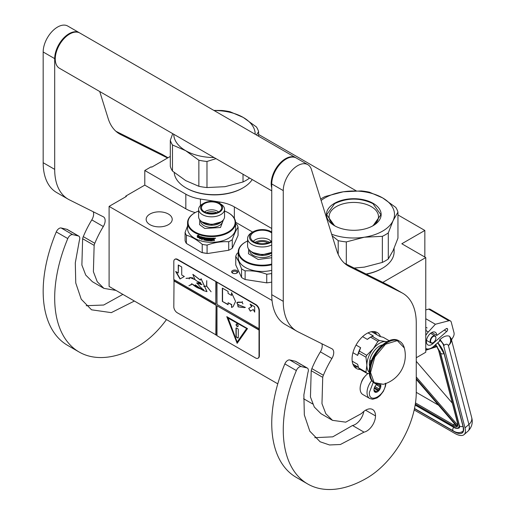 <?xml version="1.0" encoding="UTF-8"?>
<svg xmlns="http://www.w3.org/2000/svg" width="515" height="515" viewBox="0 0 515 515"><rect width="100%" height="100%" fill="white"/><g stroke="black" fill="none" stroke-linecap="round" stroke-linejoin="round"><path stroke-width="0.77" d="M382.812 282.381L425.763 257.584L425.763 352.254L416.262 357.738M397.947 214.929L424.843 230.456L401.816 243.756L425.763 257.584M258.614 134.486L356.161 190.808M170.304 156.425L151.7 167.169L151.127 166.834L144.792 170.491L185.831 194.187A32.567 18.804 0 0 0 200.432 199.054L219.757 202.041A32.567 18.804 180 0 1 234.357 206.908L271.746 228.499M424.843 230.456L424.843 257.049M125.795 196.749L125.795 196.086L144.792 185.117L185.831 208.813A32.567 18.804 180 0 0 195.211 212.586M144.792 170.491L144.792 185.117M235.587 222.248L252.633 232.085M312.676 403.972L303.599 398.732M277.778 383.83L109.096 286.437L109.096 206.393L126.368 196.421L125.795 196.086M109.096 206.393L272.036 300.464M231.731 272.274A3.096 1.783 180 0 1 233.919 270.092A3.096 1.783 180 0 1 237.711 271.353A3.096 1.783 180 0 1 236.906 273.079A3.096 1.783 180 0 1 232.535 273.079A3.096 1.783 180 0 1 231.731 272.274M168.399 224.675A13.03 7.519 180 0 1 154.197 226.304A13.03 7.519 180 0 1 146.157 219.358A13.03 7.519 180 0 1 149.974 214.04A13.03 7.519 180 0 1 164.169 212.405A13.03 7.519 180 0 1 172.216 219.358A13.03 7.519 180 0 1 168.399 224.675M236.578 273.246A2.279 1.313 180 0 0 237.003 272.48A2.279 1.313 180 0 0 236.919 272.139A2.279 1.313 0 0 0 234.422 271.173A2.279 1.313 0 0 0 232.439 272.48A2.279 1.313 0 0 0 232.516 272.821A2.279 1.313 180 0 0 232.864 273.246M385.909 383.475L385.452 386.244L383.353 391.342L380.025 395.662L377.102 397.921L372.673 399.26L369.738 398.507L362.824 394.522A13.03 7.519 -60 0 1 360.127 388.555A13.03 7.519 120 0 1 368.058 373.446M385.458 383.237C385.96 394.96 368.843 404.842 369.339 392.546L373.266 382.291M380.682 384.757A4.886 2.82 -60 0 1 380.855 385.896A4.886 2.82 -60 0 1 377.398 391.883A4.886 2.82 -60 0 1 373.948 389.887A4.886 2.82 -60 0 1 376.813 384.299M379.735 384.782A4.236 2.446 120 0 1 379.845 385.111L380.591 385.896L379.845 386.791A4.236 2.446 -60 0 1 379.021 388.909L378.931 390.183L377.765 390.473A4.236 2.446 -60 0 1 376.117 391.426L375.609 392.102L374.856 391.31A4.236 2.446 -60 0 1 374.823 391.291A4.236 2.446 -60 0 1 374.038 390.145L373.948 389.733M379.845 385.111L379.24 384.757M380.591 385.896L378.499 384.686M379.845 386.791L376.304 384.744M379.021 388.909L374.926 386.54M377.765 390.473L374.154 388.394M376.117 391.426L374.064 390.235M378.931 390.183L374.424 387.576M414.189 409.959L454.681 433.334A19.544 8.066 -131.3 0 0 464.092 434.589A19.544 8.066 -131.3 0 0 465.013 427.888L468.908 424.463L448.411 345.597C447.593 343.949 446.19 343.808 444.194 345.179L440.035 339.52L439.475 340.009L439.746 341.039L433.617 346.428A11.401 6.579 120 0 1 425.879 348.468L425.763 348.398A11.401 6.579 120 0 0 425.879 348.468M444.194 345.179L443.64 345.668L465.013 427.888M443.64 345.668A5.697 2.356 -131.3 0 0 439.475 340.009M451.179 338.651L451.501 339.894L453.103 337.151A4.886 2.82 120 0 0 454.018 332.774L451.269 322.197A4.886 2.82 120 0 0 450.368 320.903A4.886 2.82 120 0 0 448.842 320.761L428.692 309.129L425.763 309.888M428.692 309.129A4.886 2.82 -60 0 1 430.218 309.27L450.368 320.903M447.612 329.182A1.79 1.036 -60 0 1 446.705 331.486L432.89 343.627A7.326 4.229 -60 0 1 427.914 344.941A7.326 4.229 -60 0 1 427.914 336.482A7.326 4.229 -60 0 1 435.246 332.246A7.326 4.229 -60 0 1 436.759 335.42L446.196 328.725A1.79 1.036 -60 0 1 447.239 328.544A1.79 1.036 -60 0 1 447.567 329.014L446.511 328.544M448.842 320.761L435.381 324.257L428.306 331.982A11.401 6.579 120 0 0 425.763 335.503M440.035 339.52C443.512 336.379 446.647 335.271 449.428 336.205L451.146 338.529A10.583 10.583 0 0 1 451.172 338.613A10.583 7.455 -14.6 0 0 451.159 338.567M435.381 324.257L425.763 318.708M436.759 335.42L431.744 332.523M471.669 417.478C473.085 422.648 471.862 427.212 467.993 431.164A19.544 8.066 -131.3 0 0 468.908 424.463A10.583 7.455 -14.6 0 0 471.669 417.478L451.172 338.613A10.583 7.455 -14.6 0 1 448.411 345.597C450.96 342.906 451.301 339.778 449.428 336.205M435.639 344.374L435.967 345.365L435.433 344.831M456.773 425.66L456.792 426.388L416.262 379.368M457.751 423.369L438.844 350.657A0.811 0.573 -14.6 0 1 438.619 350.374L457.52 423.085A0.811 0.573 -14.6 0 0 457.751 423.369A8.955 3.695 -131.3 0 1 457.417 426.356L457.635 424.984M437.222 346.46L436.572 346.17L437.222 346.46M416.262 392.333L438.503 405.17M452.344 403.174L416.262 361.318M435.896 338.027A3.747 2.163 -60 0 0 434.029 336.186A3.747 2.163 -60 0 0 431.061 339.095A3.747 2.163 120 0 0 430.907 342.34A3.747 2.163 120 0 0 433.25 342.617A3.747 2.163 120 0 0 435.439 340.022A3.747 2.163 -60 0 0 435.896 338.027L435.896 337.763A4.069 2.35 -60 0 1 435.896 337.898M435.896 337.763A4.069 2.35 -60 0 0 435.053 335.902A4.069 2.35 -60 0 0 430.643 338.922A4.069 2.35 120 0 0 430.984 342.951A4.069 2.35 120 0 0 433.018 342.752A4.069 2.35 120 0 0 433.134 342.681M320.658 199.028A44.786 25.853 0 0 1 322.126 198.14A44.786 25.853 0 0 1 325.235 196.505L343.26 191.799L361.279 190.93A44.786 25.853 180 0 1 369.39 192.185L382.555 197.863A40.711 23.503 180 0 0 343.26 191.799A40.711 23.503 0 0 0 325.004 197.882A40.711 23.503 0 0 0 321.115 200.483M331.66 234.228A40.711 23.503 0 0 0 364.33 237.209L382.355 236.34A44.786 25.853 0 0 0 385.458 234.705A44.786 25.853 0 0 0 388.291 232.909L388.291 258.987L393.119 250.502L397.947 238.181L397.947 212.103A44.786 25.853 180 0 0 395.777 207.416L382.613 197.895A40.711 23.503 180 0 1 393.119 220.587L397.947 212.103M354.146 268.064L364.33 267.124L382.355 262.418A44.786 25.853 0 0 0 385.458 260.783A44.786 25.853 0 0 0 388.291 258.987M366.332 274.154A39.494 22.802 0 0 0 381.718 268.656L382.297 268.321A40.305 23.272 0 0 1 366.088 274.025M394.097 248.307L394.097 251.867A40.305 23.272 180 0 1 382.297 268.321L381.718 268.65A39.494 22.802 180 0 1 381.718 268.656M332.162 235.838L338.201 240.66L338.201 254.365M335.439 226.214A24.688 14.253 0 0 1 329.104 216.68A24.688 14.253 0 0 1 336.334 206.605A24.688 14.253 180 0 1 363.242 203.515A24.688 14.253 180 0 1 378.486 216.68A24.688 14.253 180 0 1 372.145 226.214M338.201 240.66A44.786 25.853 0 0 0 346.312 241.915L346.312 264.15M388.291 232.909L393.119 220.587A40.711 23.503 0 0 1 364.33 237.209L346.312 241.915M334.447 203.335A27.359 15.798 0 0 0 334.447 225.673A27.359 15.798 0 0 0 373.137 225.673A27.359 15.798 180 0 1 373.137 225.673A27.359 15.798 180 0 0 373.137 203.335A27.359 15.798 180 0 0 334.447 203.335M382.355 236.34L382.355 262.418M334.544 225.725L326.697 214.716L334.634 203.65C347.406 197.593 360.178 197.593 372.957 203.65L380.894 214.716L373.047 225.725M198.861 186.295L198.861 160.216L185.645 150.663L172.48 144.979L172.48 171.064L185.696 180.611L198.861 186.295A44.786 25.853 0 0 0 206.978 187.55L224.997 186.681L243.016 181.975A44.786 25.853 0 0 0 246.125 180.34A44.786 25.853 0 0 0 248.957 178.544L249.389 177.926M248.957 177.675L248.957 178.544M185.96 187.878L186.533 188.207A39.494 22.802 0 0 0 242.385 188.207L242.958 187.878A40.305 23.272 0 0 1 185.96 187.878A40.305 23.272 0 0 1 174.199 172.506M252.221 179.561A40.305 23.272 180 0 1 242.958 187.878L242.385 188.207M172.725 133.662L170.304 140.299L170.304 166.377A44.786 25.853 0 0 0 172.48 171.064M214.118 110.551A40.711 23.503 180 0 1 243.222 117.42L230.057 111.742A44.786 25.853 180 0 0 221.946 110.487L213.886 110.422M243.222 117.42L256.438 126.973A44.786 25.853 180 0 1 258.614 131.653L258.614 136.243M170.304 140.299A44.786 25.853 0 0 0 172.48 144.979M198.861 160.216A44.786 25.853 0 0 0 206.978 161.472L206.978 187.55M216.004 158.652L206.978 161.472M185.696 150.695A40.711 23.503 0 0 0 214.118 157.564M243.273 117.452A40.711 23.503 180 0 1 255.17 134.254M173.748 134.254A40.711 23.503 0 0 0 185.645 150.663M256.457 134.994L258.614 131.653M243.016 174.25L243.016 181.975M271.746 232.033A12.785 7.384 0 0 0 271.289 231.756A12.785 7.384 0 0 0 253.206 231.756L251.887 232.523A14.658 8.459 0 0 0 247.593 238.503A14.658 8.459 0 0 0 248.088 240.692A14.658 8.459 180 0 0 271.746 244.947M253.206 231.756A12.785 7.384 0 0 0 249.897 238.883A12.785 7.384 180 0 0 259.264 244.149A12.785 7.384 180 0 0 271.746 241.915M269.435 242.32A9.933 5.736 0 0 0 259.676 240.743A9.933 5.736 180 0 0 255.06 242.32M271.186 241.355A9.933 5.736 0 0 0 259.676 238.316A9.933 5.736 180 0 0 253.309 241.355M267.909 242.9A8.143 4.699 0 0 0 260.139 241.741A8.143 4.699 180 0 0 256.586 242.9M271.746 240.943A11.723 6.772 180 0 1 265.283 243.511A11.723 6.772 180 0 1 250.657 237.988A11.723 6.772 180 0 1 259.212 230.437A11.723 6.772 180 0 1 271.746 233.005M271.746 252.395A14.658 8.459 180 0 1 251.887 251.932A14.658 8.459 180 0 1 248.088 248.14A14.658 8.459 0 0 1 247.593 245.951L247.593 238.503M248.661 249.118L248.481 253.728L258.176 259.483L271.746 257.732M247.593 240.969A23.529 13.583 0 0 0 245.61 241.992A23.529 13.583 0 0 0 239.52 255.118A23.529 13.583 180 0 0 271.746 264.028M245.436 242.095A24.018 13.866 0 0 0 245.262 242.192A24.018 13.866 0 0 0 238.226 251.996A24.018 13.866 0 0 0 239.044 255.588A24.018 13.866 180 0 0 271.746 264.736M271.746 270.324A24.018 13.866 180 0 1 239.044 261.176A24.018 13.866 0 0 1 238.226 257.584L238.226 251.996M241.548 277.45L235.754 264.961L235.754 256.335L238.651 261.427L241.548 268.817L241.548 277.45A26.87 15.514 180 0 0 245.114 279.503L245.114 270.877C252.324 270.472 259.528 271.585 266.738 274.225L266.738 282.851L245.114 279.503M271.746 282.014L271.605 273.471A26.87 15.514 180 0 1 266.738 274.225M271.605 282.098A26.87 15.514 180 0 1 266.738 282.851M238.226 252.55L237.061 253.522A26.87 15.514 0 0 0 235.754 256.335M245.114 270.877A26.87 15.514 180 0 1 241.548 268.817M228.718 250.251A26.87 15.514 180 0 0 230.578 249.273A26.87 15.514 180 0 0 232.278 248.198L232.278 239.7A26.87 15.514 180 0 1 230.578 240.775A26.87 15.514 -0 0 1 228.718 241.76L228.718 250.251L207.867 253.477L207.088 253.335L207.088 245.101C214.298 242.462 221.508 241.348 228.718 241.76M232.278 248.198L238.072 235.445L238.072 227.218A26.87 15.514 180 0 0 236.771 224.405L235.6 223.426M198.095 236.494L197.908 236.649A24.018 13.866 -0 0 0 200.747 237.627L200.895 237.454A23.696 13.68 -0 0 0 200.895 237.454L201.474 236.713M200.747 237.627L201.333 236.887L201.333 238.574L199.698 238.934L201.474 238.406M197.599 237.1A23.696 13.68 -0 0 0 200.374 238.11L199.859 238.767M199.698 238.934L200.374 238.11M197.406 237.254A24.018 13.866 -0 0 0 200.219 238.278M197.49 236.971L197.49 235.477M197.85 236.533A24.018 13.866 -0 0 0 200.689 237.512L201.211 236.855A24.018 13.866 -0 0 1 198.352 235.915L198.874 235.271L197.297 235.503L197.297 237.209L198.037 236.379A23.696 13.68 -0 0 0 200.824 237.344M214.279 238.876L213.886 239.205L214.279 238.226M212.508 240.82L212.495 240.634A23.696 13.68 -0 0 1 209.946 240.608L209.92 240.795A24.018 13.866 -0 0 0 212.508 240.82L212.772 239.668A24.018 13.866 -0 0 0 213.41 239.649L213.674 240.775A24.018 13.866 -0 0 0 214.317 240.737L213.918 239.398L214.298 239.597M214.317 240.737L214.279 239.552M213.674 240.589A23.696 13.68 -0 0 0 214.279 240.55M213.41 239.649L213.384 239.456A23.696 13.68 -0 0 1 212.759 239.481L212.772 239.668M209.669 240.582L209.695 238.471L209.92 240.795M208.453 240.711L208.498 238.4L208.453 240.711A24.018 13.866 -0 0 0 209.058 240.756L209.09 238.439A23.696 13.68 -0 0 0 209.695 238.471M209.058 238.625A24.018 13.866 -0 0 0 209.669 238.657M208.453 238.587A24.018 13.866 -0 0 1 206.727 238.419L206.792 238.233A23.696 13.68 -0 0 0 208.498 238.4M208.073 240.473L207.822 239.024A24.018 13.866 -0 0 1 206.727 238.909L206.727 238.419M208.118 240.286L207.873 240.473A23.696 13.68 -0 0 1 205.446 240.177L205.208 238.992L205.208 239.932M205.118 240.112L205.363 240.357A24.018 13.866 -0 0 0 207.822 240.66L207.873 240.473M204.352 239.99A23.696 13.68 -0 0 1 203.889 239.9L203.779 240.08A24.018 13.866 -0 0 0 204.352 240.19L204.455 238.863A23.696 13.68 -0 0 0 205.208 238.992M204.352 239.044A24.018 13.866 -0 0 0 205.118 239.172M203.889 239.9L203.779 237.949L203.779 240.08M203.779 237.949A24.018 13.866 -0 0 1 202.331 237.634L202.453 237.46A23.696 13.68 -0 0 0 203.889 237.776M202.241 239.533A23.696 13.68 -0 0 1 201.816 239.424L201.68 239.597A24.018 13.866 -0 0 0 202.241 239.739L202.241 238.593A24.018 13.866 -0 0 0 203.554 238.889L203.554 238.394A24.018 13.866 -0 0 1 202.241 238.104L202.331 237.634M202.241 238.593L202.363 238.419A23.696 13.68 -0 0 0 203.554 238.69M201.816 239.424L201.816 237.035M201.68 239.597L201.796 237.035M201.68 237.183L201.912 237.035A24.018 13.866 -0 0 0 205.363 237.737L205.704 239.919A24.018 13.866 -0 0 0 207.358 240.125L207.416 239.288A23.696 13.68 -0 0 1 206.348 239.16L206.103 237.904M207.358 239.469A24.018 13.866 -0 0 1 206.27 239.346L206.348 239.16M206.27 239.346L206.103 238.921M206.026 239.102L206.077 237.924M206.026 238.039L206.27 237.866A24.018 13.866 -0 0 0 211.755 238.207L211.755 238.703L211.755 238.207M211.755 238.703A24.018 13.866 -0 0 1 210.41 238.683L210.429 238.497A23.696 13.68 -0 0 0 211.749 238.516M214.047 238.136L214.317 238.329L214.047 238.136A24.018 13.866 -0 0 1 212.264 238.207L212.161 240.331A24.018 13.866 -0 0 1 210.41 240.318L210.313 239.668A24.018 13.866 -0 0 0 211.453 239.687L211.453 239.192A24.018 13.866 -0 0 1 210.313 239.172L210.313 238.76M210.313 239.668L210.332 239.481A23.696 13.68 -0 0 0 211.453 239.501M205.118 238.271L205.118 238.683A24.018 13.866 -0 0 1 204.352 238.554L204.449 238.078A24.018 13.866 -0 0 0 205.028 238.175L205.118 237.994A23.696 13.68 -0 0 1 204.545 237.898L204.384 238.091M205.118 238.683L205.208 238.091M212.772 238.683A24.018 13.866 -0 0 0 213.571 238.657L213.545 238.464A23.696 13.68 -0 0 1 212.759 238.497L212.772 239.179A24.018 13.866 -0 0 0 213.674 239.14L213.571 238.657M212.772 239.179L212.759 238.497M207.416 239.939L207.416 239.288M208.498 240.524A23.696 13.68 -0 0 0 209.058 240.563M212.759 239.481L212.495 240.634M214.317 239.063L214.304 238.271M214.961 238.117L215.051 238.439M215.573 238.162L214.71 238.233M215.618 238.278L214.749 238.419L215.592 238.213M187.563 228.467A24.018 13.866 -0 0 0 202.389 241.278A24.018 13.866 -0 0 0 228.563 238.271A24.018 13.866 180 0 0 235.6 228.467L235.6 222.744A24.018 13.866 180 0 1 228.563 232.555A24.018 13.866 -0 0 1 202.389 235.561A24.018 13.866 -0 0 1 187.563 222.744L187.563 228.467M194.593 212.94L194.94 212.74L194.593 212.94A24.018 13.866 -0 0 0 187.563 222.744M202.408 204.043L203.805 203.232A10.995 6.347 180 0 1 219.351 203.232A10.995 6.347 180 0 1 219.351 212.206A10.995 6.347 -0 0 1 203.805 212.206A10.995 6.347 -0 0 1 203.805 203.232L202.408 204.043A12.972 7.493 -0 0 0 198.61 209.341A12.972 7.493 -0 0 0 206.618 216.261A12.972 7.493 -0 0 0 220.755 214.633A12.972 7.493 180 0 0 224.553 209.341L224.553 216.744A12.972 7.493 180 0 1 220.755 222.036L211.581 224.592L202.408 222.036A12.972 7.493 -0 0 0 220.755 222.036M209.631 213.442A6.515 3.76 180 0 1 213.532 213.442M207.912 213.152L215.251 213.152M218.515 211.961A8.304 4.796 180 0 0 205.71 211.214A8.304 4.796 -0 0 0 204.648 211.961M204.442 203.599A10.094 5.832 180 0 1 216.139 202.517A10.094 5.832 180 0 1 221.566 208.594A10.094 5.832 180 0 1 218.721 211.845A10.094 5.832 180 0 1 208.433 213.261A10.094 5.832 180 0 1 201.597 208.594A10.094 5.832 180 0 1 204.442 203.599M219.351 203.232L220.755 204.043A12.972 7.493 180 0 1 224.553 209.341M198.61 209.341L198.61 216.744A12.972 7.493 -0 0 0 202.408 222.036M199.749 219.815L199.608 224.656L204.764 228.48L220.504 227.501L223.413 219.815M198.61 211.015A23.529 13.583 180 0 0 194.94 212.74A23.529 13.583 -0 0 0 194.94 231.956A23.529 13.583 -0 0 0 228.222 231.956A23.529 13.583 180 0 0 228.222 212.74L228.563 212.94A24.018 13.866 180 0 1 235.6 222.744M224.553 211.015A23.529 13.583 180 0 1 228.222 212.74M232.278 239.7C234.209 234.016 236.14 229.857 238.072 227.218M207.867 253.477A26.542 15.328 -0 0 1 201.655 252.517L202.221 252.582L202.221 244.348A26.87 15.514 -0 0 0 207.088 245.101M202.221 252.582A26.87 15.514 -0 0 0 207.088 253.335M201.655 252.517L186.391 243.441L186.391 235.207C191.67 236.733 196.949 239.778 202.221 244.348M187.563 225.95L185.091 232.4L185.091 240.627A26.87 15.514 -0 0 0 186.391 243.441M185.091 232.4A26.87 15.514 -0 0 0 186.391 235.207M271.746 190.833L59.476 68.283A20.355 11.755 -60 0 1 55.26 58.961A20.355 11.755 120 0 1 64.15 38.477A20.355 11.755 120 0 1 79.831 33.024L295.745 157.68A20.355 11.755 120 0 0 280.057 163.133A20.355 11.755 120 0 0 271.173 183.617A20.355 11.755 -60 0 0 271.746 187.943M364.021 432.143L340.389 444.503L329.516 444.966L320.124 441.78L309.811 431.19L304.333 414.955L303.876 394.851L307.918 372.538A4.886 2.82 120 0 0 307.358 368.083A4.886 2.82 120 0 0 306.895 367.903L301.249 366.596A4.886 2.82 120 0 0 296.357 370.549A118.064 68.167 120 0 0 307.719 483.991A118.064 68.167 120 0 0 366.751 478.145A70.027 40.428 120 0 0 416.262 392.379L416.262 323.111A65.141 37.608 120 0 0 402.775 293.293A65.141 37.608 120 0 0 401.616 292.668L349.389 266.59A65.141 37.608 -60 0 1 348.23 265.965A65.141 37.608 -60 0 1 336.752 250.535L311.421 169.48A20.355 11.755 120 0 0 307.835 164.658A20.355 11.755 120 0 0 292.147 170.111A20.355 11.755 120 0 0 283.263 190.602L283.263 301.339A65.141 37.608 120 0 0 296.756 331.158A65.141 37.608 120 0 0 297.908 331.782L331.898 348.758A8.143 4.699 -60 0 1 332.046 348.835A8.143 4.699 -60 0 1 331.892 358.498A72.467 41.837 120 0 0 323.381 375.261A8.143 4.699 120 0 0 322.725 377.334L321.972 403.676L325.821 413.706L332.497 420.343L345.745 422.165L361.24 413.687L362.908 412.18A14.008 8.086 120 0 1 372.603 409.502A14.008 8.086 120 0 1 375.499 415.914A12.379 7.146 120 0 1 366.751 431.074A12.379 7.146 120 0 1 364.021 432.143L352.511 425.493A12.379 7.146 120 0 0 355.234 424.424A12.379 7.146 120 0 0 363.802 411.421M306.895 367.903L295.378 361.253L289.739 359.953A4.886 2.82 -60 0 0 284.84 363.899A118.064 68.167 120 0 0 296.202 477.341L307.719 483.991M295.378 361.253A4.886 2.82 -60 0 1 295.842 361.433L307.358 368.083M314.774 437.673L332.767 436.836L352.511 425.493M321.824 343.724A8.143 4.699 120 0 1 320.375 351.848A72.467 41.837 120 0 0 311.865 368.611A8.143 4.699 -60 0 0 311.208 370.691L310.455 397.007L314.305 407.043L320.987 413.693L332.497 420.343M296.756 331.158L285.239 324.514A65.141 37.608 -60 0 1 271.746 294.689L271.746 183.952L283.263 190.602M307.835 164.658L296.318 158.015A20.355 11.755 120 0 0 280.636 163.467A20.355 11.755 120 0 0 271.746 183.952M401.616 292.668L390.1 286.025L344.503 263.249M390.1 286.025A65.141 37.608 -60 0 1 391.258 286.643L402.775 293.293M364.942 376.433A8.189 4.732 120 0 0 361.247 382.825M380.514 336.643A20.761 11.987 120 0 0 377.128 332.51A20.761 11.987 120 0 0 366.751 333.54A20.761 11.987 120 0 0 353.187 351.835A20.761 11.987 120 0 0 356.367 368.476A20.761 11.987 120 0 0 360.243 369.448M375.293 333.817L373.703 331.551M353.818 365.991L356.58 366.236M134.389 301.043L111.304 312.637L91.541 309.811L81.235 299.221L75.757 282.986L75.299 262.882L79.342 240.569A4.886 2.82 120 0 0 78.776 236.115A4.886 2.82 120 0 0 78.319 235.934L66.802 229.284L61.156 227.984A4.886 2.82 -60 0 0 56.264 231.93A118.064 68.167 120 0 0 67.626 345.372L79.136 352.022A118.064 68.167 120 0 0 138.168 346.177A70.027 40.428 120 0 0 166.48 319.57M66.802 229.284A4.886 2.82 -60 0 1 67.265 229.465L78.776 236.115M86.198 305.704L103.669 305.028L122.873 294.393M93.241 211.755A8.143 4.699 120 0 1 91.799 219.879A72.467 41.837 120 0 0 83.288 236.643A8.143 4.699 -60 0 0 82.632 238.722L81.879 265.038L85.728 275.074L92.404 281.724L103.921 288.374L115.978 290.415M68.18 199.189L56.663 192.546A65.141 37.608 -60 0 1 43.17 162.721L43.17 51.983L54.687 58.633L54.687 169.371A65.141 37.608 120 0 0 68.18 199.189A65.141 37.608 120 0 0 69.332 199.814L103.322 216.789A8.143 4.699 -60 0 1 103.464 216.867A8.143 4.699 -60 0 1 103.309 226.529A72.467 41.837 120 0 0 94.805 243.292A8.143 4.699 120 0 0 94.142 245.372L93.395 271.714L97.245 281.737L103.921 288.374M79.542 32.863A20.355 11.755 120 0 0 79.259 32.69L67.742 26.046A20.355 11.755 120 0 0 52.054 31.499A20.355 11.755 120 0 0 43.17 51.983M167.967 157.777L161.523 154.056L115.927 131.28M161.523 154.056A65.141 37.608 -60 0 1 162.682 154.674L168.006 157.751M78.319 235.934L72.673 234.634A4.886 2.82 120 0 0 67.78 238.58A118.064 68.167 120 0 0 79.136 352.022M79.259 32.69A20.355 11.755 120 0 0 63.57 38.149A20.355 11.755 120 0 0 54.687 58.633M167.6 157.989L120.813 134.621A65.141 37.608 -60 0 1 119.654 133.997A65.141 37.608 -60 0 1 108.176 118.566L99.723 91.516M387.171 341.638L385.864 341.548A17.916 10.345 120 0 0 379.529 343.248A17.916 10.345 120 0 0 373.195 348.861L366.699 355.311A20.111 11.613 120 0 0 365.965 357.204L366.867 365.174L365.965 372.133A20.111 11.613 120 0 0 366.699 373.175L369.364 373.678M377.901 341.381A20.111 11.613 -60 0 1 378.634 340.936A20.111 11.613 -60 0 1 379.368 340.531L372.03 336.295A20.111 11.613 120 0 0 371.296 336.701A20.111 11.613 120 0 0 370.562 337.145L377.901 341.381L373.195 348.861A17.916 10.345 120 0 0 366.867 365.174M371.064 331.802L372.165 332.008L379.999 336.533L383.231 337.299L389.173 340.724M352.202 361.182L357.655 364.33L358.633 367.897A20.111 11.613 -60 0 0 359.367 368.946L366.699 373.175M352.897 364.111L358.446 367.311M358.633 367.897L365.965 372.133M356.052 345.056L360.642 347.709L359.367 351.076A20.111 11.613 120 0 0 358.633 352.968L365.965 357.204M358.633 352.968L357.655 355.408L352.942 352.691M359.367 351.076L366.699 355.311M370.562 337.145L367.33 339.385L362.586 336.643M368.013 332.877L373.304 335.935L372.03 336.295M386.977 341.741A17.916 10.345 120 0 0 385.864 341.548L379.368 340.531M366.867 365.199A17.916 10.345 120 0 0 369.287 372.39M382.375 344.934A14.414 8.324 120 0 0 369.339 363.757A14.414 8.324 -60 0 0 369.744 366.809M360.642 347.709A18.727 10.815 120 0 0 357.655 355.408M371.296 336.701L370.317 337.261A18.727 10.815 120 0 0 367.33 339.385M404.32 347.966A29.799 29.799 0 0 1 383.347 384.299L374.128 382.548L370.555 372.512L374.83 356.966L385.516 344.22L397.303 340.627L404.327 347.986C403.509 344.883 401.932 342.642 399.601 341.258A24.43 14.105 -60 0 1 402.189 343.582M371.431 360.835L370.723 360.429A13.435 7.757 120 0 0 370.375 363.558A13.435 7.757 120 0 0 370.388 364.034M370.723 360.429L370.723 362.888M371.392 360.938A1.629 0.94 -120 0 0 371.058 361.009A1.629 0.94 -120 0 0 370.723 361.755A1.629 0.94 -120 0 0 370.858 362.463M371.18 360.957A1.629 0.94 -120 0 0 371 362.032M258.176 358.105A4.886 2.82 -120 0 0 258.356 358.015A4.886 2.82 -120 0 0 259.367 355.781L259.367 310.571A4.886 2.82 -120 0 0 255.916 304.59L177.611 259.38A4.886 2.82 -120 0 0 175.171 259.135A4.886 2.82 -120 0 0 175.003 259.245M259.026 330.051L216.995 305.781L216.995 335.703L255.569 357.977A4.886 2.82 -120 0 0 258.015 358.215A4.886 2.82 -120 0 0 259.026 355.981L259.026 310.77A4.886 2.82 -120 0 0 255.569 304.79L216.075 281.718L215.843 303.792L173.812 279.523L173.812 261.575A4.886 2.82 -120 0 1 174.823 259.335L175.171 259.135M174.038 279.658L173.812 306.779A4.886 2.82 -120 0 0 177.263 312.766L216.995 335.439M216.075 281.718L177.263 259.579A4.886 2.82 -120 0 0 174.823 259.335M254.693 312.109L254.693 306.792L250.09 304.133L251.578 306.708L248.7 308.369L250.329 311.195L253.206 309.528L254.693 312.109M233.083 306.708L235.548 301.423L231.55 292.694L231.55 295.423L228.094 293.428L228.094 291.432L222.338 288.11L222.338 301.404L228.094 304.732L228.094 302.736L231.55 304.732L231.55 307.455L232.761 306.908M232.857 306.85L231.55 307.455M245.365 307.429L237.859 304.623L238.097 306.85L237.196 302.492L242.011 302.292L242.919 303.876L242.102 302.292L242.398 301.636L241.992 302.196L238.278 302.112L237.132 302.408L238.149 306.94L237.911 304.713L245.365 307.429L243.795 307.674M238.213 306.863L242.391 307.449L238.213 306.863M216.995 282.516L216.995 304.455L259.026 328.718M216.995 305.781L259.251 329.915M237.145 343.351L247.509 328.602L226.78 316.635L237.145 343.351M174.038 280.72L216.075 304.989L216.075 334.905M215.843 335.04L216.075 304.989M173.812 280.855L215.843 305.118M175.667 271.482L179.999 278.995L184.338 276.491L181.731 274.991L181.731 266.976L178.267 264.974L178.267 272.989L175.667 271.482M199.865 288.696C197.4 287.949 194.857 286.417 192.25 284.1L203.502 290.615L206.94 291.645L201.05 278.782L200.29 280.102L192.842 274.373L195.088 279.709L201.758 284.673L196.891 282.993L203.502 290.615M203.496 289.52L202.447 289.076L202.363 289.894L195.307 284.872L199.035 288.11L191.58 283.688M200.599 282.761L200.715 284.48L196.942 282.774L196.711 283.218M200.844 287.776L202.041 288.162M195.063 279.503L189.945 277.45L189.353 278.055L185.966 278.319L189.288 278.177L189.205 278.943L190.029 277.591L195.082 279.658M197.799 281.563L200.026 282.445M207.004 291.606L201.107 278.757M200.348 280.057L192.983 274.398M190.936 284.969L191.979 284.08L188.915 285.741L192.121 284.171M190.853 284.827L188.915 285.741M203.766 286.366L206.67 286.218L211.099 291.786L206.734 286.14L206.734 280.649L206.612 286.07L203.766 286.366M215.843 281.853L215.843 303.792M253.206 309.528L254.693 311.575M248.7 308.369L250.554 311.06M251.578 306.708L248.925 308.24M250.548 304.397L251.809 306.58M222.338 301.404L228.094 304.462M222.564 288.239L222.564 301.275M231.55 295.423L231.776 293.022M231.55 304.732L231.776 307.32M228.094 302.736L231.776 304.597M237.196 302.376L236.733 302.994M237.975 304.687L238.677 304.623M242.514 307.358L243.035 307.404M241.992 302.196L242.449 301.668M238.316 302.208L242.121 302.228M237.254 302.459L238.426 302.144M238.329 306.792L242.282 307.352M227.147 316.847L237.325 343.087M176.124 271.753L180.231 278.86M178.267 272.989L178.499 265.109M199.955 288.645L199.035 288.11M200.844 289.173L203.753 290.486M201.822 284.634L197.013 282.922L198.507 283.025M200.496 284.377L201.861 284.602M189.971 277.437L189.224 278.808M190.029 277.591L193.028 277.888M202.015 284.325L200.824 284.518L200.747 282.851M203.676 289.778L202.492 289.939L202.53 289.218L203.605 289.733M202.492 289.057L202.401 289.681M200.689 282.703L200.811 284.422M186.153 278.415L189.385 278.126M203.805 286.514L206.734 286.102M228.01 317.742L246.743 328.557L237.145 342.018L228.01 317.742M202.575 289.198L203.509 289.533M227.778 317.877L246.743 328.557M246.511 328.692L237.145 342.018M238.181 325.892A1.468 0.843 -120 0 0 237.544 324.418A1.468 0.843 -120 0 0 236.411 324.025A1.468 0.843 -120 0 0 236.108 324.695A1.468 0.843 -120 0 0 236.746 326.169A1.468 0.843 -120 0 0 237.879 326.562A1.468 0.843 -120 0 0 238.181 325.892M237.718 337.975A0.811 0.47 -120 0 0 238.13 338.02A0.811 0.47 -120 0 0 238.297 337.647L238.297 329.664A0.811 0.47 -120 0 0 237.718 328.673L236.572 328.004A0.811 0.47 -120 0 0 236.16 327.965A0.811 0.47 -120 0 0 235.992 328.338L235.992 336.314A0.811 0.47 -120 0 0 236.572 337.312L237.949 337.846A0.811 0.47 -120 0 0 238.226 337.924M236.533 323.974A1.468 0.843 -120 0 0 236.34 324.559A1.468 0.843 -120 0 0 236.906 325.956A1.468 0.843 -120 0 0 237.982 326.478M236.295 327.926A0.811 0.47 -120 0 0 236.224 328.203L236.224 336.186A0.811 0.47 -120 0 0 236.797 337.177L237.949 337.846M185.831 194.187L185.831 208.813M200.432 199.054L200.432 205.504M219.757 203.464L219.757 202.041M234.357 218.341L234.357 206.908M369.738 398.507A13.03 7.519 -60 0 1 367.034 392.546A13.03 7.519 -60 0 1 371.708 380.591M437.789 342.758A17.098 7.062 48.7 0 1 444.381 354.178L463.281 426.89A17.098 7.062 48.7 0 1 454.243 431.66L414.466 408.691M444.381 354.178A0.811 0.573 165.4 0 1 444.149 353.895L437.731 342.81M463.281 426.89A0.811 0.573 165.4 0 1 463.056 426.607L444.149 353.895M463.056 426.607C463.526 429.722 463.346 431.403 462.502 431.654A16.287 6.721 48.7 0 1 461.537 432.214M428.306 331.982L425.763 330.514M432.89 343.627L432.008 343.119M444.278 330.089L446.705 331.486M446.66 328.493L447.567 329.014M459.052 424.103A0.811 0.573 165.4 0 1 458.897 424.038A10.583 4.371 48.7 0 1 453.303 426.987L415.167 404.97M453.728 427.218A0.811 0.47 -60 0 1 453.458 427.205A0.811 0.47 -60 0 1 453.303 426.987M439.939 351.101A10.583 4.371 48.7 0 1 439.997 351.32L458.897 424.038M435.484 344.78A8.955 3.695 -131.3 0 1 435.967 345.365L434.139 345.964M426.124 348.597L425.763 348.713M416.262 379.259L457.088 426.62A8.955 3.695 -131.3 0 1 453.013 425.866L415.309 404.101M457.417 426.356L416.262 378.615M425.763 349.717L427.952 349.003M431.918 347.696L436.572 346.17A8.955 3.695 -131.3 0 1 438.844 350.657M415.489 402.917L453.425 424.817A0.811 0.47 120 0 0 453.013 425.866M454.571 423.813L453.425 424.817A8.143 3.36 -131.3 0 0 456.226 425.731M457.597 424.946L416.262 376.993M435.735 344.561L440.512 352.769A2.433 1.712 -14.6 0 0 444.046 353.522M440.512 352.769L459.412 425.48A2.433 1.712 -14.6 0 0 462.953 426.233M453.721 427.353A2.433 1.403 120 0 0 453.232 430.836L414.511 408.479M251.887 251.932L252.987 252.569L262.251 254.783L271.746 252.434M250.805 251.236A12.624 7.287 0 0 0 271.746 252.962M249.627 250.251L249.627 250.271A12.624 7.287 0 0 0 250.058 252.157A12.624 7.287 0 0 0 259.393 257.365A12.624 7.287 0 0 0 271.746 255.067M206.431 212.734A8.304 4.796 180 0 1 216.731 212.734M201.526 221.476A10.995 6.347 -0 0 0 219.351 223.394A10.995 6.347 -0 0 0 221.637 221.476M200.586 220.716L200.586 221.019A10.995 6.347 -0 0 0 207.371 226.883A10.995 6.347 -0 0 0 219.351 225.506A10.995 6.347 -0 0 0 222.57 221.019L222.57 220.716M301.249 366.596L289.739 359.953M375.499 415.914L365.599 410.198M311.208 370.691L322.725 377.334M311.865 368.611L323.381 375.261M320.375 351.848L331.892 358.498M283.263 301.339L271.746 294.689M347.116 265.276L349.389 266.59M296.357 370.549L284.84 363.899M354.552 366.97A20.761 11.987 120 0 0 357.854 366.97M376.574 334.55A20.761 11.987 120 0 0 374.92 331.692M72.673 234.634L61.156 227.984M82.632 238.722L94.142 245.372M83.288 236.643L94.805 243.292M91.799 219.879L103.309 226.529M54.687 169.371L43.17 162.721M118.54 133.308L120.813 134.621M67.78 238.58L56.264 231.93M378.48 384.641A24.43 14.105 -60 0 1 375.178 383.566A24.43 14.105 -60 0 1 370.118 372.384A24.43 14.105 -60 0 1 380.778 347.799A24.43 14.105 -60 0 1 399.601 341.258L398.996 340.904A24.43 14.105 -60 0 0 380.173 347.451A24.43 14.105 -60 0 0 369.513 372.036A24.43 14.105 -60 0 0 374.572 383.218C371.083 381.042 369.319 377.205 369.274 371.701C368.566 355.157 388.522 333.804 398.996 340.904M255.916 304.59L255.569 304.79M259.367 310.571L259.026 310.77M259.367 355.781L259.026 355.981M177.611 259.38L177.263 259.579M426.272 329.896L425.763 329.671M427.128 327.958L425.763 327.36M467.993 431.164L464.092 434.589M415.148 405.086L453.458 427.205C455.563 428.596 457.577 428.789 459.496 427.791L459.483 427.798M457.507 425.152L457.52 423.085M436.81 346.64L425.763 350.271M438.619 350.374L436.681 346.447M462.721 431.448C459.721 433.186 456.56 432.98 453.232 430.836M459.412 425.48L459.502 427.798M430.984 342.951L426.497 340.364M435.053 335.902L430.566 333.308M271.289 231.756L271.746 232.02M245.61 241.992L245.262 242.192M383.366 384.293L374.572 383.218M258.015 358.215L258.356 358.015"/></g></svg>
